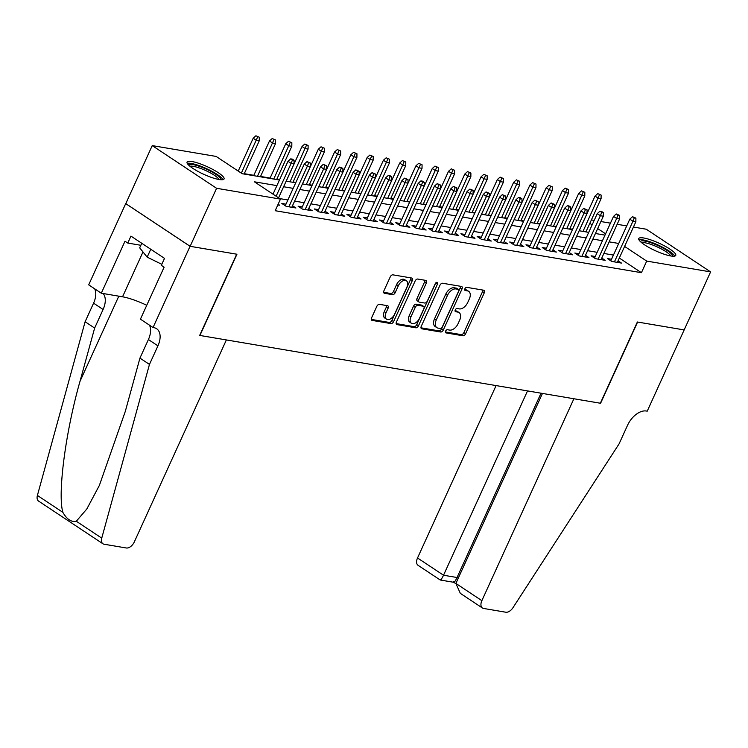 <?xml version="1.0" encoding="UTF-8"?>
<svg xmlns="http://www.w3.org/2000/svg" width="748" height="748" viewBox="0 0 748 748"><rect width="100%" height="100%" fill="white"/><g stroke="black" fill="none" stroke-linecap="round" stroke-linejoin="round"><path stroke-width="1.12" d="M445.602 331.121A1.795 1.075 123.6 0 0 445.733 332.795A1.795 1.075 123.6 0 0 445.995 332.897L462.975 335.777A2.562 1.533 123.6 0 0 465.611 333.767L484.293 292.758A2.562 1.533 123.6 0 0 484.115 290.355A2.562 1.533 123.6 0 0 483.732 290.215L466.761 287.344A1.795 1.075 123.6 0 0 464.91 288.747A1.795 1.075 123.6 0 0 465.041 290.43A1.795 1.075 123.6 0 0 465.303 290.533L467.5 290.897A8.191 4.899 123.6 0 1 468.706 291.365A8.191 4.899 123.6 0 1 469.295 299.06L467.734 302.473A8.191 4.899 123.6 0 1 459.3 308.896L457.103 308.522A1.795 1.075 123.6 0 0 455.261 309.934A1.795 1.075 123.6 0 0 455.392 311.617A1.795 1.075 123.6 0 0 455.654 311.72L457.851 312.084A8.191 4.899 123.6 0 1 459.048 312.552A8.191 4.899 123.6 0 1 459.637 320.238L458.085 323.66A8.191 4.899 123.6 0 1 449.642 330.083L447.454 329.709A1.795 1.075 123.6 0 0 445.602 331.121M192.002 161.531A20.327 4.189 -155.5 0 1 213.189 169.656A20.327 4.189 -155.5 0 1 224.063 178.959A20.327 4.189 -155.5 0 1 219.136 179.529A20.327 4.189 -155.5 0 1 197.94 171.414A20.327 4.189 -155.5 0 1 187.065 162.101A20.327 4.189 -155.5 0 1 192.002 161.531M643.701 237.986A20.327 4.189 -155.5 0 1 664.888 246.101A20.327 4.189 -155.5 0 1 675.762 255.414A20.327 4.189 -155.5 0 1 670.834 255.975A20.327 4.189 -155.5 0 1 649.638 247.859A20.327 4.189 -155.5 0 1 638.764 238.547A20.327 4.189 -155.5 0 1 643.701 237.986M379.46 304.343A2.562 1.533 123.6 0 0 376.824 306.353L371.578 317.853A2.562 1.533 123.6 0 0 371.765 320.256A2.562 1.533 123.6 0 0 372.139 320.406L390.989 323.594A2.562 1.533 123.6 0 0 393.626 321.584L412.316 280.584A2.562 1.533 123.6 0 0 412.129 278.181A2.562 1.533 123.6 0 0 411.755 278.032L392.906 274.843A2.562 1.533 123.6 0 0 390.269 276.844L383.939 290.748A2.562 1.533 123.6 0 0 384.117 293.151A2.562 1.533 123.6 0 0 384.491 293.291L392.56 294.656A2.562 1.533 123.6 0 0 395.196 292.655L398.338 285.764A6.844 4.095 123.6 0 1 406.398 280.781A6.844 4.095 123.6 0 1 406.884 287.204L394.589 314.197A6.844 4.095 123.6 0 1 386.529 319.181A6.844 4.095 123.6 0 1 386.033 312.757L388.09 308.251A2.562 1.533 123.6 0 0 387.903 305.857A2.562 1.533 123.6 0 0 387.529 305.708L379.46 304.343M633.434 227.046L646.253 229.215L710.6 271.898L684.158 329.924L637.361 322.005L600.345 403.228L199.922 335.459L236.938 254.236L190.142 246.316L216.583 188.29L152.227 145.608L216.116 156.426L242.212 173.723L279.443 180.025M710.6 271.898L646.711 261.089L624.608 246.429M276.9 185.616L254.385 181.801L280.472 199.108L275.18 210.712L641.419 272.693L646.711 261.089M280.472 199.108L216.583 188.29M421.274 326.259A2.562 1.533 123.6 0 0 421.451 328.662A2.562 1.533 123.6 0 0 421.825 328.811L440.684 332A2.562 1.533 123.6 0 0 443.321 329.999L462.002 288.99A2.562 1.533 123.6 0 0 461.825 286.587A2.562 1.533 123.6 0 0 461.451 286.437L442.592 283.249A2.562 1.533 123.6 0 0 439.955 285.259L421.274 326.259M415.841 327.802L396.982 324.604A2.562 1.533 123.6 0 1 396.608 324.464A2.562 1.533 123.6 0 1 396.421 322.061L415.112 281.052A2.562 1.533 123.6 0 1 417.749 279.041L425.818 280.406A2.562 1.533 123.6 0 1 426.192 280.556A2.562 1.533 123.6 0 1 426.379 282.959L418.796 299.593A2.562 1.533 123.6 0 0 418.983 301.996A2.562 1.533 123.6 0 0 419.357 302.136L424.714 303.043A2.562 1.533 123.6 0 0 427.342 301.033L435.233 283.726A1.795 1.075 123.6 0 1 437.346 282.417A1.795 1.075 123.6 0 1 437.477 284.1L418.478 325.791A2.562 1.533 123.6 0 1 415.841 327.802L414.102 326.642L396.131 323.604M611.527 259.257L607.376 258.556L611.724 261.435L621.485 263.09L618.054 260.809M595.249 256.499L591.098 255.797L595.445 258.686L605.216 260.332L601.775 258.06M578.971 253.75L574.819 253.039L579.167 255.928L588.938 257.583L585.497 255.302M562.692 250.991L558.541 250.29L562.889 253.17L572.659 254.825L569.219 252.544M546.423 248.233L542.263 247.532L546.61 250.421L556.381 252.067L552.94 249.795M530.145 245.484L525.984 244.783L530.332 247.663L540.103 249.318L536.662 247.036M513.867 242.726L509.706 242.025L514.054 244.905L523.824 246.56L520.393 244.278M497.588 239.968L493.437 239.267L497.785 242.156L507.546 243.801L504.115 241.529M481.31 237.219L477.159 236.518L481.506 239.397L491.268 241.052L487.836 238.771M465.032 234.461L460.88 233.759L465.228 236.639L474.989 238.294L471.558 236.013M448.753 231.712L444.602 231.001L448.95 233.89L458.711 235.545L455.28 233.264M432.475 228.953L428.324 228.252L432.671 231.132L442.433 232.787L439.001 230.506M416.197 226.195L412.045 225.494L416.393 228.383L426.164 230.029L422.723 227.757M399.918 223.446L395.767 222.736L400.115 225.625L409.885 227.28L406.445 224.998M383.649 220.688L379.488 219.987L383.836 222.867L393.607 224.522L390.166 222.24M367.371 217.93L363.21 217.229L367.558 220.118L377.329 221.763L373.888 219.491M351.093 215.181L346.932 214.48L351.279 217.359L361.05 219.014L357.609 216.733M334.814 212.423L330.663 211.721L335.011 214.601L344.772 216.256L341.34 213.975M318.536 209.664L314.384 208.963L318.732 211.852L328.494 213.507L325.062 211.226M302.257 206.916L298.106 206.214L302.454 209.094L312.215 210.749L308.784 208.468M285.979 204.157L281.828 203.456L286.175 206.336L295.937 207.991L292.505 205.719M641.419 272.693L619.316 258.032M613.435 255.068L603.879 253.45M597.156 252.31L587.601 250.692M580.878 249.561L571.322 247.943M564.609 246.803L555.044 245.185M548.331 244.044L538.766 242.427M532.052 241.295L522.487 239.678M515.774 238.537L506.209 236.92M499.496 235.788L489.931 234.161M483.217 233.03L473.652 231.413M466.939 230.272L457.374 228.654M450.661 227.523L441.105 225.905M434.382 224.765L424.827 223.147M418.104 222.006L408.548 220.389M401.835 219.258L392.27 217.64M385.557 216.499L375.992 214.882M369.278 213.741L359.713 212.123M353 210.992L343.435 209.375M336.722 208.234L327.156 206.616M320.443 205.485L310.878 203.858M304.165 202.727L294.6 201.109M287.887 199.968L279.677 198.585M278.134 204.223L279.659 205.242L277.817 204.924M572.603 229.253L569.817 228.785M556.325 226.504L553.539 226.027M540.047 223.746L537.26 223.269M523.768 220.987L520.982 220.52M507.49 218.238L504.713 217.762M491.212 215.48L488.435 215.013M474.943 212.722L472.156 212.254M458.664 209.973L455.878 209.496M442.386 207.215L439.6 206.747M426.108 204.456L423.321 203.989M409.829 201.708L407.043 201.231M393.551 198.949L390.765 198.482M377.273 196.2L374.486 195.724M360.994 193.442L358.208 192.965M344.716 190.684L341.939 190.216M328.437 187.935L325.661 187.458M312.168 185.177L309.382 184.709M295.89 182.418L293.104 181.951M279.612 179.67L276.825 179.193M270.112 178.061L260.547 176.444M253.834 175.303L244.269 173.686M190.142 246.316L125.786 203.634L152.227 145.608M591.388 219.931L594.164 220.408M600.887 221.539L610.443 223.156M617.165 224.297L626.721 225.915M605.59 233.815L597.68 228.57M592.126 224.886L589.826 223.353M286.157 181.166L295.722 182.783M302.435 183.924L312 185.541M318.713 186.673L328.279 188.29M334.992 189.431L344.557 191.049M351.27 192.18L360.835 193.807M367.549 194.938L377.104 196.556M383.827 197.696L393.383 199.314M400.105 200.445L409.661 202.063M416.374 203.204L425.939 204.821M432.653 205.962L442.218 207.579M448.931 208.711L458.496 210.328M465.209 211.469L474.774 213.087M481.488 214.227L491.053 215.845M497.766 216.976L507.331 218.594M514.044 219.734L523.609 221.352M530.323 222.483L539.888 224.11M546.601 225.242L556.157 226.859M562.879 228L572.435 229.617M579.148 230.749L588.713 232.366M595.427 233.507L604.992 235.124M618.727 243.465L609.162 241.847M602.449 240.706L592.884 239.089M586.17 237.958L576.605 236.34M569.892 235.199L560.327 233.582M553.614 232.441L544.058 230.823M537.335 229.692L527.779 228.075M521.057 226.934L511.501 225.316M504.788 224.176L495.223 222.558M488.509 221.427L478.944 219.809M472.231 218.668L462.666 217.051M455.953 215.92L446.388 214.293M439.674 213.161L430.109 211.544M423.396 210.403L413.831 208.786M407.118 207.654L397.553 206.037M390.839 204.896L381.274 203.278M374.561 202.138L365.005 200.52M358.283 199.389L348.727 197.771M342.014 196.631L332.449 195.013M325.735 193.872L316.17 192.255M309.457 191.123L299.892 189.506M293.179 188.365L283.614 186.748M459.048 312.552L457.309 311.402A8.191 4.899 123.6 0 0 456.112 310.934L457.851 312.084M455.046 310.757L456.112 310.934M468.706 291.365L466.967 290.215A8.191 4.899 123.6 0 0 465.761 289.747L467.5 290.897M464.704 289.57L465.761 289.747M445.387 331.944L461.236 334.618A2.562 1.533 123.6 0 0 463.872 332.617L482.554 291.608A2.562 1.533 123.6 0 0 482.843 290.065M420.974 327.811L438.945 330.85A2.562 1.533 123.6 0 0 441.582 328.839L460.263 287.84A2.562 1.533 123.6 0 0 460.562 286.288M440.376 328.512A1.795 1.075 123.6 0 0 442.227 327.11L458.627 291.112A1.795 1.075 123.6 0 0 458.496 289.439A1.795 1.075 123.6 0 0 458.234 289.336L455.915 288.943A8.191 4.899 123.6 0 0 447.482 295.366L436.271 319.966A8.191 4.899 123.6 0 0 436.86 327.652A8.191 4.899 123.6 0 0 438.066 328.12L440.376 328.512M456.953 288.485A1.795 1.075 123.6 0 0 456.757 288.279A1.795 1.075 123.6 0 0 456.495 288.176L458.234 289.336M436.86 327.652L435.121 326.502A8.191 4.899 123.6 0 1 434.532 318.816L445.743 294.207A8.191 4.899 123.6 0 1 454.176 287.784L456.495 288.176M418.983 301.996L417.244 300.836A2.562 1.533 123.6 0 1 417.057 298.433L424.64 281.809A2.562 1.533 123.6 0 0 424.929 280.257M435.719 282.987L416.739 324.632L418.478 325.791M410.933 316.843A6.844 4.095 123.6 0 0 411.428 323.276A6.844 4.095 123.6 0 0 419.478 318.293L423.817 308.784A2.562 1.533 123.6 0 0 423.63 306.381A2.562 1.533 123.6 0 0 423.256 306.231L417.908 305.324A2.562 1.533 123.6 0 0 415.271 307.334L410.933 316.843L409.193 315.693A6.844 4.095 123.6 0 0 409.689 322.117L411.428 323.276M423.63 306.381L421.891 305.221A2.562 1.533 123.6 0 0 421.517 305.081L423.256 306.231M409.193 315.693L413.532 306.184A2.562 1.533 123.6 0 1 416.169 304.174L421.517 305.081M414.102 326.642A2.562 1.533 123.6 0 0 416.739 324.632M386.529 319.181L384.79 318.031A6.844 4.095 123.6 0 1 384.294 311.598L386.351 307.101A2.562 1.533 123.6 0 0 386.641 305.558M406.398 280.781L404.659 279.63A6.844 4.095 123.6 0 0 396.599 284.605L398.338 285.764M383.64 292.29L390.821 293.506A2.562 1.533 123.6 0 0 393.457 291.496L396.599 284.605M371.289 319.396L389.25 322.435A2.562 1.533 123.6 0 0 391.887 320.434L410.577 279.425A2.562 1.533 123.6 0 0 410.867 277.882M601.111 195.069L597.745 193.638L601.111 195.069L601.083 198.65L598.157 198.155L595.025 196.079L579.214 230.758M599.485 194.789L583.001 231.403M601.083 198.65L585.927 231.899M595.025 196.079L597.745 193.638M634.267 217.864L635.894 218.136L632.528 216.705L634.267 217.864L632.939 221.23L635.865 221.726L617.334 262.389M614.407 261.894L632.939 221.23L629.807 219.155L610.807 260.828M632.528 216.705L629.807 219.155M635.865 221.726L635.894 218.136M640.391 241.595A17.597 3.618 -155.5 0 1 640.755 241.165A17.597 3.618 -155.5 0 1 659.128 246.101A17.597 3.618 -155.5 0 1 672.405 256.181M670.666 255.947A16.288 3.357 24.5 0 0 657.277 246.943A16.288 3.357 24.5 0 0 641.7 242.745M674.696 256.106A20.196 4.161 24.5 0 0 658.147 245.054A20.196 4.161 24.5 0 0 638.942 239.809M188.692 165.149A17.597 3.618 -155.5 0 1 189.057 164.719A17.597 3.618 -155.5 0 1 207.43 169.656A17.597 3.618 -155.5 0 1 220.707 179.735M218.968 179.501A16.288 3.357 24.5 0 0 205.578 170.497A16.288 3.357 24.5 0 0 190.001 166.299M141.774 243.287L139.689 247.84L147.169 257.144L161.802 264.315M150.759 249.252L147.169 257.144M222.998 179.66A20.196 4.161 24.5 0 0 206.448 168.609A20.196 4.161 24.5 0 0 187.243 163.363M496.092 385.585L417.524 557.98L443.527 575.231L457.037 577.512L458.206 578.298M527.527 390.905L443.527 575.231C441.591 579.261 440.422 580.7 440.02 579.56M684.242 329.933L637.605 322.042L600.588 403.275L573.894 398.759L481.871 600.663A7.817 4.684 123.6 0 0 482.432 608.012A7.817 4.684 123.6 0 0 483.582 608.451L505.807 612.219A7.817 4.684 123.6 0 0 512.96 607.722L619.064 443.901L627.525 425.332A18.242 10.93 -56.4 0 1 646.328 411.017L647.226 411.166L684.177 329.887M542.459 393.439L455.878 583.421L481.871 600.663M453.718 582.29L440.217 579.999L418.085 565.329A7.817 4.684 -56.4 0 1 417.524 557.98M541.038 393.196L457.037 577.512C455.102 581.551 453.933 582.991 453.531 581.841M482.432 608.012L460.31 593.332L455.878 583.421M226.373 339.938L134.35 541.851A7.817 4.684 123.6 0 1 126.3 547.985L104.075 544.226A7.817 4.684 123.6 0 1 102.925 543.777A7.817 4.684 123.6 0 1 101.747 538.13L149.46 364.416L157.922 345.856A18.242 10.93 123.6 0 0 156.613 328.718A18.242 10.93 123.6 0 0 153.938 327.68L153.041 327.531L190.057 246.298L236.695 254.189L199.669 335.422L226.373 339.938M102.925 543.777L38.578 501.095A7.817 4.684 -56.4 0 1 37.4 495.447L85.113 321.743L94.641 328.054L80.008 381.321C65.562 431.923 57.456 493.783 62.851 512.324C66.834 519.327 71.312 522.3 76.305 521.253L86.815 508.995L99.362 485.433L125.309 411.372L139.941 358.105L148.403 339.536A18.242 10.93 123.6 0 0 149.497 325.184M139.941 358.105L149.46 364.416M85.113 321.743L93.575 303.174A18.242 10.93 123.6 0 0 94.669 288.812M103.112 293.515A18.242 10.93 123.6 0 1 103.093 309.485L94.641 328.054M190.057 246.298L125.711 203.615L88.694 284.848L101.298 293.207L124.991 241.221L127.777 243.072L140.858 245.288M153.041 327.531L140.428 319.162L164.121 267.176L161.334 265.334L164.513 258.369L130.947 236.106L127.777 243.072M101.298 293.207L122.541 296.806A29.322 6.04 -155.5 0 1 146.758 305.287M584.833 192.311L581.467 190.88L584.833 192.311L584.805 195.901L581.879 195.406L578.746 193.33L562.935 228.009M583.206 192.03L566.722 228.645M584.805 195.901L569.658 229.14M578.746 193.33L581.467 190.88M568.555 189.553L565.189 188.122L568.555 189.553L568.527 193.143L565.6 192.647L562.468 190.572L546.666 225.251M566.928 189.281L550.444 225.896M568.527 193.143L553.38 226.392M562.468 190.572L565.189 188.122M552.276 186.804L548.91 185.373L552.276 186.804L552.248 190.385L549.322 189.889L546.19 187.813L530.388 222.502M550.65 186.523L534.165 223.138M552.248 190.385L537.101 223.633M546.19 187.813L548.91 185.373M535.998 184.045L532.632 182.615L535.998 184.045L535.97 187.636L533.044 187.14L529.911 185.065L514.11 219.744M534.371 183.774L517.887 220.38M535.97 187.636L520.823 220.875M529.911 185.065L532.632 182.615M617.988 215.106L619.615 215.377L616.249 213.956L617.988 215.106L616.661 218.472L619.587 218.968L601.055 259.631M598.129 259.135L616.661 218.472L613.528 216.396L594.529 258.079M616.249 213.956L613.528 216.396M619.587 218.968L619.615 215.377M601.71 212.348L603.337 212.628L601.598 211.469L599.971 211.198L601.71 212.348L600.382 215.723L603.309 216.219L584.777 256.873M581.851 256.377L600.382 215.723L597.25 213.648L578.26 255.32M599.971 211.198L597.25 213.648M603.309 216.219L603.337 212.628M585.432 209.599L587.058 209.87L583.692 208.44L585.432 209.599L584.104 212.965L587.03 213.461L568.499 254.124M565.572 253.628L584.104 212.965L580.972 210.889L561.982 252.572M583.692 208.44L580.972 210.889M587.03 213.461L587.058 209.87M569.153 206.841L570.78 207.121L569.041 205.962L567.414 205.691L569.153 206.841L567.826 210.207L570.752 210.702L552.23 251.365M549.294 250.87L567.826 210.207L564.693 208.131L545.703 249.813M567.414 205.691L564.693 208.131M570.752 210.702L570.78 207.121M519.72 181.287L516.354 179.866L519.72 181.287L519.692 184.878L516.765 184.382L513.633 182.306L497.831 216.985M518.093 181.016L501.618 217.631M519.692 184.878L504.545 218.126M513.633 182.306L516.354 179.866M552.875 204.082L554.502 204.363L551.136 202.932L552.875 204.082L551.547 207.458L554.474 207.953L535.951 248.617M533.015 248.121L551.547 207.458L548.415 205.382L529.425 247.055M551.136 202.932L548.415 205.382M554.474 207.953L554.502 204.363M503.441 178.538L500.075 177.108L503.441 178.538L503.413 182.129L500.487 181.633L497.355 179.548L481.553 214.237M501.815 178.258L485.34 214.872M503.413 182.129L488.266 215.368M497.355 179.548L500.075 177.108M536.606 201.334L538.233 201.605L534.857 200.174L536.606 201.334L535.269 204.7L538.205 205.195L519.673 245.858M516.737 245.363L535.269 204.7L532.137 202.624L513.147 244.306M534.857 200.174L532.137 202.624M538.205 205.195L538.233 201.605M487.172 175.78L483.797 174.349L487.172 175.78L487.144 179.37L484.208 178.875L481.076 176.799L465.275 211.478M485.536 175.509L469.061 212.123M487.144 179.37L471.988 212.619M481.076 176.799L483.797 174.349M520.327 198.575L521.954 198.856L520.215 197.696L518.588 197.425L520.327 198.575L518.99 201.941L521.926 202.437L503.395 243.1M500.459 242.604L518.99 201.941L515.858 199.866L496.868 241.548M518.588 197.425L515.858 199.866M521.926 202.437L521.954 198.856M470.894 173.022L467.528 171.601L470.894 173.022L470.866 176.612L467.93 176.117L464.798 174.041L448.996 208.72M469.267 172.751L452.783 209.365M470.866 176.612L455.71 209.861M464.798 174.041L467.528 171.601M504.049 195.826L505.676 196.098L502.31 194.667L504.049 195.826L502.712 199.192L505.648 199.688L487.116 240.351M484.19 239.856L502.712 199.192L499.589 197.117L480.59 238.79M502.31 194.667L499.589 197.117M505.648 199.688L505.676 196.098M454.616 170.273L451.25 168.842L454.616 170.273L454.588 173.863L451.652 173.368L448.529 171.292L432.718 205.971M452.989 169.992L436.505 206.607M454.588 173.863L439.431 207.103M448.529 171.292L451.25 168.842M487.771 193.068L489.398 193.339L486.032 191.918L487.771 193.068L486.443 196.434L489.37 196.93L470.838 237.593M467.911 237.097L486.443 196.434L483.311 194.358L464.312 236.041M486.032 191.918L483.311 194.358M489.37 196.93L489.398 193.339M438.337 167.515L434.971 166.084L438.337 167.515L438.309 171.105L435.373 170.609L432.251 168.534L416.44 203.213M436.71 167.243L420.226 203.858M438.309 171.105L423.153 204.354M432.251 168.534L434.971 166.084M471.492 190.31L473.119 190.59L471.38 189.431L469.753 189.16L471.492 190.31L470.165 193.685L473.091 194.181L454.56 234.835M451.633 234.339L470.165 193.685L467.033 191.6L448.033 233.283M469.753 189.16L467.033 191.6M473.091 194.181L473.119 190.59M422.059 164.766L418.693 163.335L422.059 164.766L422.031 168.347L419.104 167.851L415.972 165.776L400.161 200.464M420.432 164.485L403.948 201.1M422.031 168.347L406.884 201.595M415.972 165.776L418.693 163.335M455.214 187.561L456.841 187.832L453.475 186.402L455.214 187.561L453.886 190.927L456.813 191.423L438.281 232.086M435.355 231.59L453.886 190.927L450.754 188.851L431.755 230.524M453.475 186.402L450.754 188.851M456.813 191.423L456.841 187.832M405.781 162.007L402.415 160.577L405.781 162.007L405.753 165.598L402.826 165.102L399.694 163.027L383.883 197.706M404.154 161.727L387.67 198.342M405.753 165.598L390.606 198.837M399.694 163.027L402.415 160.577M438.936 184.803L440.563 185.074L437.197 183.653L438.936 184.803L437.608 188.169L440.535 188.664L422.003 229.327M419.076 228.832L437.608 188.169L434.476 186.093L415.486 227.775M437.197 183.653L434.476 186.093M440.535 188.664L440.563 185.074M389.502 159.249L386.136 157.819L389.502 159.249L389.474 162.84L386.548 162.344L383.415 160.268L367.614 194.948M387.875 158.978L371.391 195.593M389.474 162.84L374.327 196.088M383.415 160.268L386.136 157.819M422.657 182.044L424.284 182.325L422.545 181.166L420.918 180.894L422.657 182.044L421.33 185.42L424.256 185.915L405.725 226.569M402.798 226.074L421.33 185.42L418.197 183.344L399.208 225.017M420.918 180.894L418.197 183.344M424.256 185.915L424.284 182.325M373.224 156.5L369.858 155.07L373.224 156.5L373.196 160.081L370.269 159.586L367.137 157.51L351.336 192.199M371.597 156.22L355.113 192.834M373.196 160.081L358.049 193.33M367.137 157.51L369.858 155.07M406.379 179.296L408.006 179.567L404.64 178.136L406.379 179.296L405.051 182.662L407.978 183.157L389.446 223.82M386.52 223.325L405.051 182.662L401.919 180.586L382.929 222.268M404.64 178.136L401.919 180.586M407.978 183.157L408.006 179.567M356.946 153.742L353.58 152.312L356.946 153.742L356.918 157.332L353.991 156.837L350.859 154.761L335.057 189.44M355.319 153.471L338.844 190.076M356.918 157.332L341.771 190.581M350.859 154.761L353.58 152.312M390.101 176.537L391.728 176.818L389.989 175.658L388.362 175.387L390.101 176.537L388.773 179.903L391.7 180.399L373.177 221.062M370.241 220.567L388.773 179.903L385.641 177.828L366.651 219.51M388.362 175.387L385.641 177.828M391.7 180.399L391.728 176.818M340.667 150.984L337.301 149.563L340.667 150.984L340.639 154.574L337.713 154.079L334.58 152.003L318.779 186.682M339.04 150.713L322.566 187.327M340.639 154.574L325.492 187.823M334.58 152.003L337.301 149.563M373.822 173.779L375.459 174.06L372.083 172.629L373.822 173.779L372.495 177.154L375.431 177.65L356.899 218.313M353.963 217.818L372.495 177.154L369.362 175.079L350.373 216.752M372.083 172.629L369.362 175.079M375.431 177.65L375.459 174.06M324.398 148.235L321.023 146.804L324.398 148.235L324.37 151.825L321.434 151.33L318.302 149.245L302.501 183.933M322.762 147.954L306.287 184.569M324.37 151.825L309.214 185.065M318.302 149.245L321.023 146.804M357.553 171.03L359.18 171.301L355.814 169.871L357.553 171.03L356.216 174.396L359.152 174.892L340.621 215.555M337.685 215.059L356.216 174.396L353.084 172.321L334.094 214.003M355.814 169.871L353.084 172.321M359.152 174.892L359.18 171.301M308.12 145.477L304.754 144.046L308.12 145.477L308.092 149.067L305.156 148.572L302.024 146.496L286.222 181.175M306.493 145.206L290.009 181.82M308.092 149.067L292.936 182.316M302.024 146.496L304.754 144.046M341.275 168.272L342.902 168.552L341.163 167.393L339.536 167.122L341.275 168.272L339.938 171.638L342.874 172.133L324.342 212.797M321.406 212.301L339.938 171.638L336.815 169.562L317.816 211.245M339.536 167.122L336.815 169.562M342.874 172.133L342.902 168.552M291.842 142.728L288.476 141.297L291.842 142.728L291.814 146.309L288.878 145.813L285.755 143.738L269.944 178.417M290.215 142.447L273.731 179.062M291.814 146.309L276.657 179.557M285.755 143.738L288.476 141.297M324.997 165.523L326.624 165.794L323.258 164.364L324.997 165.523L323.66 168.889L326.596 169.385L308.064 210.048M305.137 209.552L323.66 168.889L320.537 166.813L301.538 208.486M323.258 164.364L320.537 166.813M326.596 169.385L326.624 165.794M275.563 139.97L272.197 138.539L275.563 139.97L275.535 143.56L272.599 143.064L269.476 140.989L253.666 175.668M273.936 139.689L257.452 176.304M275.535 143.56L260.379 176.799M269.476 140.989L272.197 138.539M308.718 162.765L310.345 163.036L306.979 161.615L308.718 162.765L307.391 166.131L310.317 166.626L291.785 207.29M288.859 206.794L307.391 166.131L304.258 164.055L285.259 205.737M306.979 161.615L304.258 164.055M310.317 166.626L310.345 163.036M259.285 137.211L255.919 135.781L259.285 137.211L259.257 140.802L256.33 140.306L253.198 138.23L238.219 171.086M257.658 136.94L241.352 173.162M259.257 140.802L244.11 174.05M253.198 138.23L255.919 135.781M292.44 160.007L294.067 160.287L292.328 159.128L290.701 158.857L292.44 160.007L291.112 163.382L294.039 163.877L278.565 197.837M276.134 196.228L291.112 163.382L287.98 161.297L273.011 194.153M290.701 158.857L287.98 161.297M294.039 163.877L294.067 160.287M482.554 291.608L484.293 292.758M463.872 332.617L465.611 333.767M461.236 334.618L462.975 335.777M460.263 287.84L462.002 288.99M441.582 328.839L443.321 329.999M438.945 330.85L440.684 332M421.171 328.372L421.825 328.811M454.176 287.784L455.915 288.943M445.743 294.207L447.482 295.366M434.532 318.816L436.271 319.966M396.328 324.174L396.982 324.604M424.64 281.809L426.379 282.959M417.057 298.433L418.796 299.593M435.747 282.959L437.477 284.1M416.169 304.174L417.908 305.324M413.532 306.184L415.271 307.334M386.351 307.101L388.09 308.251M384.294 311.598L386.033 312.757M393.457 291.496L395.196 292.655M390.821 293.506L392.56 294.656M383.836 292.861L384.491 293.291M410.577 279.425L412.316 280.584M391.887 320.434L393.626 321.584M389.25 322.435L390.989 323.594M371.485 319.966L372.139 320.406M148.403 339.536L157.922 345.856M103.093 309.485L93.575 303.174M37.4 495.447L62.851 512.324M76.305 521.253L101.747 538.13M80.008 381.321L118.81 296.171M142.99 251.945L122.541 296.806M456.757 288.279L458.496 289.439M453.765 582.318L455.775 583.646"/></g></svg>
